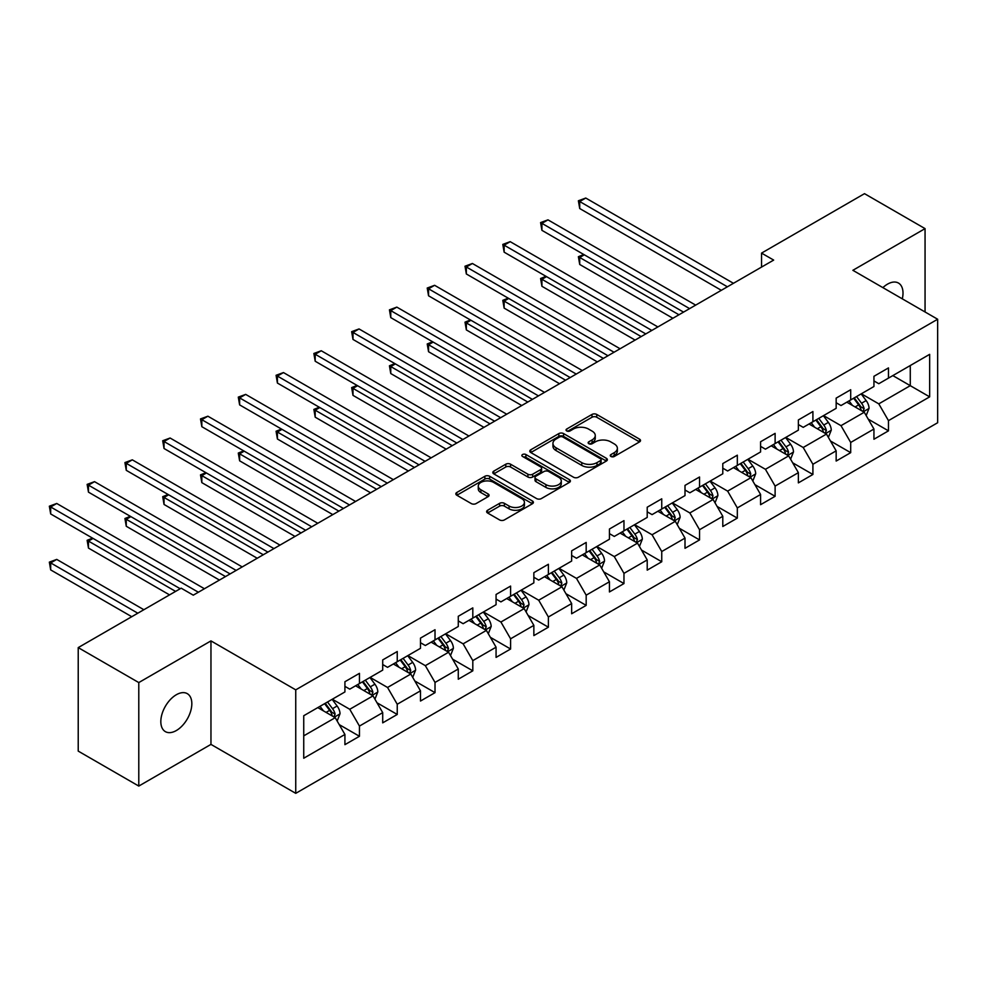 <?xml version="1.0" encoding="UTF-8"?>
<svg xmlns="http://www.w3.org/2000/svg" width="987" height="987" viewBox="0 0 987 987"><rect width="100%" height="100%" fill="white"/><g stroke="black" fill="none" stroke-linecap="round" stroke-linejoin="round"><path stroke-width="1.48" d="M610.953 456.475A2.356 1.357 0 0 0 614.284 456.475L639.539 441.892A3.368 1.937 0 0 0 640.526 440.523A3.368 1.937 0 0 0 639.539 439.153L596.74 414.441A3.368 1.937 0 0 0 591.99 414.441L566.723 429.024A2.356 1.357 0 0 0 566.044 429.987A2.356 1.357 0 0 0 566.723 430.949A2.356 1.357 0 0 0 570.054 430.949L573.324 429.061A10.758 6.218 0 0 1 588.548 429.061L592.114 431.122A10.758 6.218 0 0 1 595.26 435.514A10.758 6.218 0 0 1 592.114 439.906L588.844 441.794A2.356 1.357 0 0 0 588.153 442.756A2.356 1.357 0 0 0 588.844 443.718A2.356 1.357 0 0 0 592.163 443.718L595.432 441.831A10.758 6.218 0 0 1 610.657 441.831L614.222 443.891A10.758 6.218 0 0 1 617.368 448.283A10.758 6.218 0 0 1 614.222 452.675L610.953 454.563A2.356 1.357 0 0 0 610.262 455.513A2.356 1.357 0 0 0 610.953 456.475L610.953 454.563M176.328 730.54A21.924 12.658 120 0 0 190.651 711.22A21.924 12.658 120 0 0 187.283 693.651A21.924 12.658 120 0 0 176.328 694.737A21.924 12.658 120 0 0 162.004 714.057A21.924 12.658 120 0 0 165.36 731.626A21.924 12.658 120 0 0 176.328 730.54M902.303 298.839A21.924 12.658 120 0 0 898.466 283.059A21.924 12.658 120 0 0 887.51 284.145A21.924 12.658 120 0 0 882.884 287.624M487.615 510.254A3.368 1.937 0 0 0 486.628 511.624A3.368 1.937 0 0 0 487.615 513.006L499.619 519.939A3.368 1.937 0 0 0 504.369 519.939L532.425 503.74A3.368 1.937 0 0 0 533.412 502.358A3.368 1.937 0 0 0 532.425 500.989L489.638 476.277A3.368 1.937 0 0 0 484.876 476.277L456.821 492.476A3.368 1.937 0 0 0 455.834 493.858A3.368 1.937 0 0 0 456.821 495.227L471.33 503.592A3.368 1.937 0 0 0 476.079 503.592L488.084 496.671A3.368 1.937 0 0 0 489.071 495.289A3.368 1.937 0 0 0 488.084 493.919L480.891 489.774A8.994 5.194 0 0 1 478.263 486.097A8.994 5.194 0 0 1 483.815 481.298A8.994 5.194 0 0 1 493.611 482.421L521.79 498.694A8.994 5.194 0 0 1 524.43 502.358A8.994 5.194 0 0 1 518.878 507.158A8.994 5.194 0 0 1 509.07 506.035L504.369 503.321A3.368 1.937 0 0 0 499.619 503.321L487.615 510.254L487.615 513.006M210.959 640.896L138.785 682.572L78.22 647.608L78.22 751.107L138.785 786.071L210.959 744.395L295.742 793.338L295.742 689.851L210.959 640.896L210.959 744.395M925.053 311.978L925.053 228.626L852.867 270.302L937.65 319.245L295.742 689.851M925.053 228.626L864.501 193.662L761.545 253.104L761.545 267.082M78.22 647.608L181.176 588.178L193.279 595.173L773.66 260.087L761.545 253.104M573.558 477.239A3.368 1.937 0 0 0 578.32 477.239L606.376 461.04A3.368 1.937 0 0 0 607.363 459.671A3.368 1.937 0 0 0 606.376 458.301L563.577 433.589A3.368 1.937 0 0 0 558.827 433.589L530.772 449.788A3.368 1.937 0 0 0 529.785 451.158A3.368 1.937 0 0 0 530.772 452.527L573.558 477.239M523.505 456.993A2.356 1.357 0 0 1 525.898 457.326L569.363 482.421L541.345 498.583A3.368 1.937 0 0 1 536.595 498.583L493.796 473.883L505.8 466.999L505.8 464.198L493.796 471.132A3.368 1.937 0 0 0 492.809 472.502A3.368 1.937 0 0 0 493.796 473.883L493.796 471.132M505.8 466.999A3.368 1.937 0 0 1 510.55 466.999L510.55 464.198A3.368 1.937 0 0 0 505.8 464.198M510.55 464.198L527.909 474.216A3.368 1.937 0 0 0 532.672 474.216L540.629 469.627A3.368 1.937 0 0 0 541.616 468.245A3.368 1.937 0 0 0 540.629 466.876L522.567 456.45A2.356 1.357 0 0 1 521.876 455.488A2.356 1.357 0 0 1 523.332 454.23A2.356 1.357 0 0 1 525.898 454.526L569.4 479.645A3.368 1.937 0 0 1 570.387 481.014A3.368 1.937 0 0 1 569.4 482.384L569.4 479.645M295.742 793.338L937.65 422.732L937.65 319.245M339.22 724.606L359.453 736.277L359.453 726.074L382.709 712.639L382.709 722.854L397.243 714.465L397.243 704.249L420.487 690.826L420.487 701.041L435.02 692.652L435.02 682.436L458.276 669.013L458.276 679.216L472.81 670.827L472.81 660.624L496.066 647.201L496.066 657.404L510.6 649.014L510.6 638.799L533.856 625.376L533.856 635.591L548.39 627.201L548.39 616.986L571.646 603.563L571.646 613.766L586.179 605.376L586.179 595.173L609.435 581.75L609.435 591.953L623.969 583.564L623.969 573.348L647.213 559.925L647.213 570.141L661.746 561.751L661.746 551.536L685.003 538.112L685.003 548.316L699.536 539.926L699.536 529.723L722.792 516.3L722.792 526.503L737.326 518.113L737.326 507.91L760.582 494.475L760.582 504.69L775.116 496.301L775.116 486.085L798.372 472.662L798.372 482.877L812.906 474.476L812.906 464.272L836.162 450.849L836.162 461.052L850.695 452.663L850.695 442.46L873.939 429.024L873.939 439.24L888.473 430.85L888.473 420.635L929.655 396.86L929.655 354.345L910.273 365.535L910.273 385.67L929.655 396.86M359.453 736.277L344.919 744.667L344.919 734.464L303.737 758.238L303.737 715.723L344.919 691.949L344.919 681.733L359.453 673.344L359.453 683.559L382.709 670.124L382.709 659.921L397.243 651.531L397.243 661.734L420.487 648.311L420.487 638.108L435.02 629.718L435.02 639.921L458.276 626.498L458.276 616.283L472.81 607.893L472.81 618.109L496.066 604.686L496.066 594.47L510.6 586.081L510.6 596.284L533.856 582.861L533.856 572.657L548.39 564.268L548.39 574.471L571.646 561.048L571.646 550.832L586.179 542.443L586.179 552.658L609.435 539.235L609.435 529.02L623.969 520.63L623.969 530.846L647.213 517.41L647.213 507.207L661.746 498.817L661.746 509.021L685.003 495.597L685.003 485.394L699.536 476.992L699.536 487.208L722.792 473.785L722.792 463.569L737.326 455.18L737.326 465.395L760.582 451.96L760.582 441.757L775.116 433.367L775.116 443.57L798.372 430.147L798.372 419.944L812.906 411.542L812.906 421.757L836.162 408.334L836.162 398.119L850.695 389.729L850.695 399.945L873.939 386.509L873.939 376.306L888.473 367.917L888.473 378.12L929.655 354.345M355.579 685.792L373.012 695.86L349.756 709.283L332.323 699.215M344.919 686.347L349.756 689.148L359.453 683.559M349.756 709.283L359.453 726.074M373.012 695.86L382.709 712.639M393.357 663.98L410.802 674.047L387.546 687.47L370.113 677.403M382.709 664.535L387.546 667.335L397.243 661.734M387.546 687.47L397.243 704.249M410.802 674.047L420.487 690.826M431.146 642.155L448.591 652.234L425.335 665.657L407.89 655.59M420.487 642.722L425.335 645.51L435.02 639.921M425.335 665.657L435.02 682.436M448.591 652.234L458.276 669.013M468.936 620.342L486.381 630.409L463.125 643.832L445.68 633.765M458.276 620.897L463.125 623.698L472.81 618.109M463.125 643.832L472.81 660.624M486.381 630.409L496.066 647.201M506.726 598.529L524.171 608.597L500.915 622.02L483.47 611.952M496.066 599.084L500.915 601.885L510.6 596.284M500.915 622.02L510.6 638.799M524.171 608.597L533.856 625.376M544.516 576.716L561.948 586.784L538.705 600.207L521.259 590.14M533.856 577.272L538.705 580.072L548.39 574.471M538.705 600.207L548.39 616.986M561.948 586.784L571.646 603.563M582.305 554.891L599.738 564.959L576.482 578.394L559.049 568.315M571.646 555.459L576.482 558.247L586.179 552.658M576.482 578.394L586.179 595.173M599.738 564.959L609.435 581.75M620.083 533.079L637.528 543.146L614.272 556.569L596.839 546.502M609.435 533.634L614.272 536.434L623.969 530.846M614.272 556.569L623.969 573.348M637.528 543.146L647.213 559.925M657.873 511.266L675.318 521.333L652.062 534.757L634.616 524.689M647.213 511.821L652.062 514.622L661.746 509.021M652.062 534.757L661.746 551.536M675.318 521.333L685.003 538.112M695.662 489.441L713.107 499.508L689.851 512.944L672.406 502.864M685.003 490.008L689.851 492.797L699.536 487.208M689.851 512.944L699.536 529.723M713.107 499.508L722.792 516.3M733.452 467.628L750.897 477.696L727.641 491.119L710.196 481.051M722.792 468.183L727.641 470.984L737.326 465.395M727.641 491.119L737.326 507.91M750.897 477.696L760.582 494.475M771.242 445.816L788.675 455.883L765.431 469.306L747.986 459.239M760.582 446.371L765.431 449.171L775.116 443.57M765.431 469.306L775.116 486.085M788.675 455.883L798.372 472.662M809.032 423.991L826.464 434.07L803.208 447.493L785.775 437.426M798.372 424.558L803.208 427.346L812.906 421.757M803.208 447.493L812.906 464.272M826.464 434.07L836.162 450.849M846.809 402.178L864.254 412.245L840.998 425.668L823.565 415.601M836.162 402.733L840.998 405.534L850.695 399.945M840.998 425.668L850.695 442.46M864.254 412.245L873.939 429.024M892.84 375.603L910.273 385.67L878.788 403.856L861.343 393.788M873.939 380.92L878.788 383.721L888.473 378.12M878.788 403.856L888.473 420.635M138.785 682.572L138.785 786.071M303.737 735.858L335.222 717.685L317.789 707.605M335.222 717.685L344.919 734.464M868.252 419.167L888.473 430.85M830.462 440.992L850.695 452.663M792.672 462.804L812.906 474.476M754.895 484.617L775.116 496.301M717.105 506.442L737.326 518.113M679.315 528.255L699.536 539.926M641.525 550.067L661.746 561.751M603.736 571.88L623.969 583.564M565.946 593.705L586.179 605.376M528.168 615.518L548.39 627.201M490.379 637.331L510.6 649.014M452.589 659.156L472.81 670.827M414.799 680.968L435.02 692.652M377.009 702.781L397.243 714.465M611.891 456.808L614.222 455.463A10.758 6.218 0 0 0 617.368 451.071L617.368 448.283M595.26 435.514L595.26 438.314A10.758 6.218 0 0 1 592.114 442.707L589.782 444.051M639.502 441.917L596.74 417.242A3.368 1.937 0 0 0 591.99 417.242L567.673 431.282M606.326 461.065L563.577 436.39A3.368 1.937 0 0 0 558.827 436.39L530.809 452.564M600.429 460.633A2.356 1.357 0 0 0 601.12 459.671A2.356 1.357 0 0 0 600.429 458.708L562.861 437.019A2.356 1.357 0 0 0 559.53 437.019L556.088 439.018A10.758 6.218 0 0 0 552.942 443.41A10.758 6.218 0 0 0 556.088 447.802L581.762 462.619A10.758 6.218 0 0 0 596.987 462.619L600.429 460.633L600.429 463.434A2.356 1.357 0 0 0 601.12 462.471L601.12 459.671M552.942 443.41L552.942 446.198A10.758 6.218 0 0 0 556.088 450.59L556.088 447.802M600.429 463.434L596.987 465.42A10.758 6.218 0 0 1 581.762 465.42L556.088 450.59M510.55 466.999L527.909 477.017A3.368 1.937 0 0 0 532.672 477.017L540.629 472.415A3.368 1.937 0 0 0 541.616 471.046L541.616 468.245M545.922 484.617A8.994 5.194 0 0 0 555.73 485.752A8.994 5.194 0 0 0 561.282 480.953A8.994 5.194 0 0 0 558.642 477.276L548.723 471.539A3.368 1.937 0 0 0 543.96 471.539L536.003 476.141A3.368 1.937 0 0 0 535.016 477.511A3.368 1.937 0 0 0 536.003 478.892L545.922 484.617L545.922 487.418A8.994 5.194 0 0 0 555.73 488.54A8.994 5.194 0 0 0 561.282 483.741L561.282 480.953M535.016 477.511L535.016 480.311A3.368 1.937 0 0 0 536.003 481.681L536.003 478.892M545.922 487.418L536.003 481.681M524.43 502.358L524.43 505.159A8.994 5.194 0 0 1 518.878 509.958A8.994 5.194 0 0 1 509.07 508.836L504.369 506.121A3.368 1.937 0 0 0 499.619 506.121L487.652 513.03M478.263 486.097L478.263 488.898A8.994 5.194 0 0 0 480.891 492.562L480.891 489.774M488.047 496.695L480.891 492.562M532.388 503.765L489.638 479.077A3.368 1.937 0 0 0 484.876 479.077L456.87 495.252M866.167 415.564L869.053 408.31A9.08 5.243 -120 0 0 866.154 400.574L861.157 393.899M852.435 405.423L849.042 400.895M584.316 254.819L579.714 257.471L579.714 264.467L672.887 318.27M862.848 411.431L864.143 408.692A9.08 5.243 -120 0 0 861.552 403.227L856.556 396.552M854.273 397.872L859.825 405.275A4.627 2.665 60 0 1 860.664 406.681L864.143 408.692M853.644 398.23L858.641 404.904A9.08 5.243 60 0 1 861.244 410.37M579.714 264.467L578.382 256.706L678.945 314.767M578.382 256.706L583.773 254.51M727.394 286.798L579.714 201.533L585.76 198.042L733.452 283.306M721.337 290.301L579.714 208.528L579.714 201.533L578.382 200.768L585.76 198.042M579.714 208.528L578.382 200.768M828.377 437.377L831.264 430.122A9.08 5.243 -120 0 0 828.364 422.387L823.368 415.712M814.645 427.248L811.252 422.707M546.527 276.631L541.925 279.296L541.925 286.292L635.11 340.083M825.058 433.256L826.366 430.505A9.08 5.243 -120 0 0 823.763 425.052L818.766 418.377M816.483 419.685L822.035 427.087A4.627 2.665 60 0 1 822.874 428.494L826.366 430.505M815.854 420.055L820.851 426.729A9.08 5.243 60 0 1 823.454 432.183M541.925 286.292L540.592 278.519L641.168 336.592M540.592 278.519L545.996 276.323M790.599 459.189L793.474 451.935A9.08 5.243 -120 0 0 790.575 444.212L785.578 437.537M776.868 449.06L773.463 444.52M508.737 298.456L504.135 301.109L504.135 308.104L597.32 361.896M787.281 455.069L788.576 452.317A9.08 5.243 -120 0 0 785.973 446.864L780.976 440.19M778.706 441.497L784.246 448.912A4.627 2.665 60 0 1 785.084 450.306L788.576 452.317M778.064 441.868L783.073 448.542A9.08 5.243 60 0 1 785.664 454.008M504.135 308.104L502.802 300.344L603.378 358.404M502.802 300.344L508.206 298.148M689.605 308.623L541.925 223.358L547.982 219.854L695.662 305.119M683.547 312.114L541.925 230.341L541.925 223.358L540.592 222.581L547.982 219.854M541.925 230.341L540.592 222.581M651.815 330.435L504.135 245.171L510.193 241.667L657.873 326.944M645.769 333.927L504.135 252.166L504.135 245.171L502.802 244.406L510.193 241.667M504.135 252.166L502.802 244.406M752.81 481.014L755.684 473.748A9.08 5.243 -120 0 0 752.785 466.024L747.788 459.35M739.078 470.873L735.685 466.345M470.947 320.269L466.345 322.922L466.345 329.917L559.53 383.721M749.491 476.881L750.786 474.142A9.08 5.243 -120 0 0 748.183 468.677L743.186 462.002M740.916 463.322L746.456 470.725A4.627 2.665 60 0 1 747.295 472.131L750.786 474.142M740.287 463.68L745.284 470.355A9.08 5.243 60 0 1 747.875 475.82M466.345 329.917L465.013 322.157L565.588 380.217M465.013 322.157L470.417 319.961M715.02 502.827L717.894 495.573A9.08 5.243 -120 0 0 715.007 487.837L709.998 481.162M701.288 492.686L697.895 488.158M433.157 342.082L428.555 344.747L428.555 351.73L521.741 405.534M711.701 498.706L712.996 495.955A9.08 5.243 -120 0 0 710.406 490.502L705.397 483.827M703.126 485.135L708.678 492.538A4.627 2.665 60 0 1 709.517 493.944L712.996 495.955M702.497 485.505L707.494 492.18A9.08 5.243 60 0 1 710.097 497.633M428.555 351.73L427.223 343.969L527.798 402.042M427.223 343.969L432.627 341.773M677.23 524.64L680.117 517.385A9.08 5.243 -120 0 0 677.218 509.65L672.221 502.988M663.498 514.511L660.106 509.971M395.38 363.907L390.766 366.559L390.766 373.555L483.951 427.346M673.911 520.519L675.207 517.768A9.08 5.243 -120 0 0 672.616 512.315L667.607 505.64M665.337 506.948L670.889 514.35A4.627 2.665 60 0 1 671.728 515.757L675.207 517.768M664.707 507.318L669.704 513.993A9.08 5.243 60 0 1 672.307 519.446M390.766 373.555L389.433 365.795L490.008 423.855M389.433 365.795L394.837 363.598M614.037 352.248L466.345 266.983L472.403 263.492L620.083 348.756M607.98 355.752L466.345 273.979L466.345 266.983L465.013 266.219L472.403 263.492M466.345 273.979L465.013 266.219M576.248 374.073L428.555 288.796L434.613 285.305L582.305 370.569M570.19 377.565L428.555 295.792L428.555 288.796L427.223 288.031L434.613 285.305M428.555 295.792L427.223 288.031M538.458 395.886L390.766 310.621L396.823 307.117L544.516 392.394M532.4 399.377L390.766 317.617L390.766 310.621L389.433 309.844L396.823 307.117M390.766 317.617L389.433 309.844M500.668 417.698L352.988 332.434L359.034 328.942L506.726 414.207M494.61 421.202L352.988 339.429L352.988 332.434L351.656 331.669L359.034 328.942M352.988 339.429L351.656 331.669M462.878 439.523L315.198 354.247L321.256 350.755L468.936 436.02M456.821 443.015L315.198 361.242L315.198 354.247L313.866 353.482L321.256 350.755M315.198 361.242L313.866 353.482M425.089 461.336L277.409 376.072L283.466 372.568L431.146 457.832M419.043 464.828L277.409 383.055L277.409 376.072L276.076 375.294L283.466 372.568M277.409 383.055L276.076 375.294M387.311 483.149L239.619 397.884L245.677 394.393L393.357 479.657M381.253 486.653L239.619 404.88L239.619 397.884L238.286 397.119L245.677 394.393M239.619 404.88L238.286 397.119M349.521 504.962L201.829 419.697L207.887 416.206L355.579 501.47M343.464 508.465L201.829 426.692L201.829 419.697L200.497 418.932L207.887 416.206M201.829 426.692L200.497 418.932M311.732 526.787L164.039 441.522L170.097 438.018L317.789 523.283M305.674 530.278L164.039 448.505L164.039 441.522L162.707 440.745L170.097 438.018M164.039 448.505L162.707 440.745M273.942 548.599L126.262 463.335L132.307 459.843L280 545.108M267.884 552.091L126.262 470.33L126.262 463.335L124.93 462.57L132.307 459.843M126.262 470.33L124.93 462.57M236.152 570.412L88.472 485.148L94.53 481.656L242.21 566.92M230.094 573.916L88.472 492.143L88.472 485.148L87.14 484.383L94.53 481.656M88.472 492.143L87.14 484.383M198.375 592.237L50.682 506.973L56.74 503.469L204.42 588.733M180.202 588.733L50.682 513.956L50.682 506.973L49.35 506.195L56.74 503.469M50.682 513.956L49.35 506.195M639.44 546.465L642.327 539.198A9.08 5.243 -120 0 0 639.428 531.475L634.431 524.8M625.709 536.323L622.316 531.796M357.59 385.72L352.988 388.372L352.988 395.368L446.173 449.171M636.121 542.332L637.429 539.593A9.08 5.243 -120 0 0 634.826 534.127L629.829 527.453M627.547 528.773L633.099 536.175A4.627 2.665 60 0 1 633.938 537.582L637.429 539.593M626.918 529.131L631.914 535.805A9.08 5.243 60 0 1 634.518 541.271M352.988 395.368L351.656 387.607L452.219 445.668M351.656 387.607L357.06 385.411M601.651 568.278L604.537 561.023A9.08 5.243 -120 0 0 601.638 553.288L596.641 546.613M587.919 558.136L584.526 553.608M319.8 407.532L315.198 410.197L315.198 417.18L408.384 470.984M598.332 564.157L599.64 561.406A9.08 5.243 -120 0 0 597.036 555.94L592.04 549.278M589.77 550.586L595.309 557.988A4.627 2.665 60 0 1 596.148 559.395L599.64 561.406M589.128 550.956L594.125 557.618A9.08 5.243 60 0 1 596.728 563.083M315.198 417.18L313.866 409.42L414.441 467.493M313.866 409.42L319.27 407.224M563.873 590.09L566.748 582.836A9.08 5.243 -120 0 0 563.848 575.1L558.852 568.426M550.141 579.961L546.736 575.421M282.011 429.345L277.409 432.01L277.409 439.005L370.594 492.797M560.554 585.97L561.85 583.218A9.08 5.243 -120 0 0 559.247 577.765L554.25 571.091M551.98 572.398L557.519 579.801A4.627 2.665 60 0 1 558.358 581.207L561.85 583.218M551.338 572.768L556.347 579.443A9.08 5.243 60 0 1 558.938 584.896M277.409 439.005L276.076 431.245L376.652 489.305M276.076 431.245L281.48 429.049M526.083 611.915L528.958 604.649A9.08 5.243 -120 0 0 526.059 596.925L521.062 590.251M512.352 601.774L508.959 597.246M244.221 451.17L239.619 453.823L239.619 460.818L332.804 514.622M522.765 607.782L524.06 605.043A9.08 5.243 -120 0 0 521.457 599.578L516.46 592.903M514.19 594.223L519.73 601.626A4.627 2.665 60 0 1 520.581 603.032L524.06 605.043M513.561 594.581L518.557 601.256A9.08 5.243 60 0 1 521.148 606.721M239.619 460.818L238.286 453.058L338.862 511.118M238.286 453.058L243.69 450.862M488.294 633.728L491.168 626.474A9.08 5.243 -120 0 0 488.281 618.738L483.272 612.063M474.562 623.587L471.169 619.059M206.431 472.983L201.829 475.648L201.829 482.631L295.014 536.434M484.975 629.607L486.27 626.856A9.08 5.243 -120 0 0 483.679 621.391L478.67 614.716M476.4 616.036L481.952 623.439A4.627 2.665 60 0 1 482.791 624.845L486.27 626.856M475.771 616.394L480.768 623.068A9.08 5.243 60 0 1 483.371 628.534M201.829 482.631L200.497 474.87L301.072 532.943M200.497 474.87L205.901 472.674M450.504 655.541L453.391 648.286A9.08 5.243 -120 0 0 450.491 640.551L445.495 633.876M436.772 645.412L433.379 640.871M168.654 494.795L164.039 497.46L164.039 504.456L257.225 558.247M447.185 651.42L448.48 648.669A9.08 5.243 -120 0 0 445.89 643.216L440.893 636.541M438.61 637.849L444.162 645.251A4.627 2.665 60 0 1 445.001 646.658L448.48 648.669M437.981 638.219L442.978 644.893A9.08 5.243 60 0 1 445.581 650.347M164.039 504.456L162.707 496.683L263.282 554.756M162.707 496.683L168.111 494.487M412.714 677.366L415.601 670.099A9.08 5.243 -120 0 0 412.702 662.376L407.705 655.701M398.982 667.224L395.59 662.684M130.864 516.62L126.262 519.273L126.262 526.268L219.447 580.072M409.395 673.233L410.703 670.494A9.08 5.243 -120 0 0 408.1 665.028L403.103 658.354M400.821 659.661L406.373 667.076A4.627 2.665 60 0 1 407.212 668.47L410.703 670.494M400.191 660.032L405.188 666.706A9.08 5.243 60 0 1 407.791 672.172M126.262 526.268L124.93 518.508L225.492 576.568M124.93 518.508L130.333 516.312M374.924 699.178L377.811 691.912A9.08 5.243 -120 0 0 374.912 684.188L369.915 677.514M361.205 689.037L357.8 684.509M93.074 538.433L88.472 541.086L88.472 548.081L169.542 594.89M371.605 695.045L372.913 692.306A9.08 5.243 -120 0 0 370.31 686.841L365.313 680.166M363.043 681.486L368.583 688.889A4.627 2.665 60 0 1 369.422 690.295L372.913 692.306M362.402 681.844L367.411 688.519A9.08 5.243 60 0 1 370.002 693.984M88.472 548.081L87.14 540.321L175.6 591.398M87.14 540.321L92.544 538.125M337.147 720.991L340.022 713.737A9.08 5.243 -120 0 0 337.122 706.001L332.125 699.327M323.415 710.862L320.01 706.322M143.868 609.719L56.74 559.407L50.682 562.911L50.682 569.906L131.752 616.702M333.828 716.87L335.124 714.119A9.08 5.243 -120 0 0 332.52 708.666L327.524 701.991M325.254 703.299L330.793 710.702A4.627 2.665 60 0 1 331.632 712.108L335.124 714.119M324.612 703.669L329.621 710.344A9.08 5.243 60 0 1 332.212 715.797M50.682 569.906L49.35 562.134L137.81 613.211M49.35 562.134L56.74 559.407M614.222 455.463L614.222 452.675M588.844 443.718L588.844 441.794M592.114 442.707L592.114 439.906M566.723 430.949L566.723 429.024M591.99 417.242L591.99 414.441M596.74 417.242L596.74 414.441M639.539 441.892L639.539 439.153M530.772 452.527L530.772 449.788M558.827 436.39L558.827 433.589M563.577 436.39L563.577 433.589M606.376 461.04L606.376 458.301M581.762 465.42L581.762 462.619M596.987 465.42L596.987 462.619M527.909 477.017L527.909 474.216M532.672 477.017L532.672 474.216M540.629 472.415L540.629 469.627M525.898 457.326L525.898 454.526M499.619 506.121L499.619 503.321M504.369 506.121L504.369 503.321M509.07 508.836L509.07 506.035M488.084 496.671L488.084 493.919M456.821 495.227L456.821 492.476M484.876 479.077L484.876 476.277M489.638 479.077L489.638 476.277M532.425 503.74L532.425 500.989M863.354 411.727L868.992 408.482M861.552 403.227L866.154 400.574M855.087 406.952L858.641 404.904M825.576 433.552L831.202 430.295M823.763 425.052L828.364 422.387M817.31 428.777L820.851 426.729M787.786 455.365L793.412 452.108M785.973 446.864L790.575 444.212M779.52 450.59L783.073 448.542M749.997 477.177L755.623 473.933M748.183 468.677L752.785 466.024M741.731 472.403L745.284 470.355M712.207 498.99L717.845 495.745M710.406 490.502L715.007 487.837M703.941 494.228L707.494 492.18M674.417 520.815L680.055 517.558M672.616 512.315L677.218 509.65M666.151 516.041L669.704 513.993M636.627 542.628L642.266 539.383M634.826 534.127L639.428 531.475M628.374 537.853L631.914 535.805M598.85 564.441L604.476 561.196M597.036 555.94L601.638 553.288M590.584 559.678L594.125 557.618M561.06 586.266L566.686 583.009M559.247 577.765L563.848 575.1M552.794 581.491L556.347 579.443M523.27 608.078L528.896 604.821M521.457 599.578L526.059 596.925M515.004 603.304L518.557 601.256M485.481 629.891L491.119 626.646M483.679 621.391L488.281 618.738M477.214 625.129L480.768 623.068M447.691 651.716L453.329 648.459M445.89 643.216L450.491 640.551M439.425 646.941L442.978 644.893M409.901 673.529L415.539 670.272M408.1 665.028L412.702 662.376M401.647 668.754L405.188 666.706M372.124 695.341L377.75 692.097M370.31 686.841L374.912 684.188M363.858 690.567L367.411 688.519M334.334 717.167L339.96 713.909M332.52 708.666L337.122 706.001M326.068 712.392L329.621 710.344"/></g></svg>

